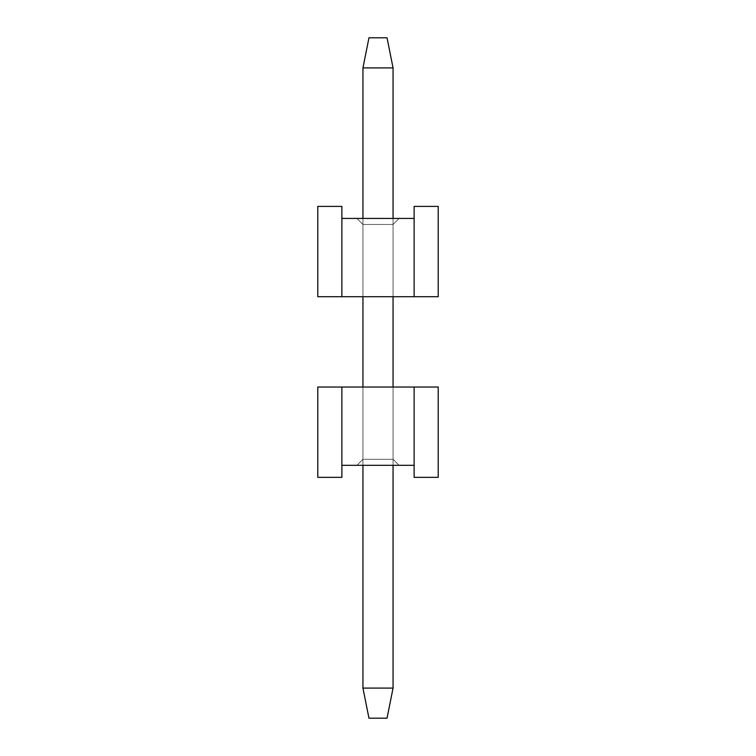 <?xml version="1.0" encoding="UTF-8"?>
<svg xmlns="http://www.w3.org/2000/svg" width="756" height="756" viewBox="0 0 756 756"><rect width="100%" height="100%" fill="white"/><g stroke="black" fill="none" stroke-linecap="round" stroke-linejoin="round"><path stroke-width="0.57" stroke-dasharray="3.78 2.83" d="M317.785 477.348L341.873 477.348L317.785 477.348L317.785 387.034L317.785 477.348L317.785 387.034L341.873 387.034L341.873 477.348L317.785 477.348L317.785 387.034L341.873 387.034L341.873 477.348L341.873 387.034L341.873 477.348L341.873 387.034L317.785 387.034L317.785 477.348L341.873 477.348L317.785 477.348L317.785 387.034L341.873 387.034L341.873 477.348L341.873 387.034L317.785 387.034L317.785 477.348L341.873 477.348L317.785 477.348L317.785 387.034L341.873 387.034L341.873 477.348L341.873 387.034L317.785 387.034L317.785 477.348L341.873 477.348L317.785 477.348L317.785 387.034L341.873 387.034L341.873 477.348L341.873 387.034L317.785 387.034L317.785 477.348L341.873 477.348L317.785 477.348L317.785 387.034L341.873 387.034L341.873 477.348L341.873 387.034L317.785 387.034L317.785 477.348L341.873 477.348L317.785 477.348L317.785 387.034L341.873 387.034L341.873 477.348L341.873 387.034L317.785 387.034L317.785 477.348L341.873 477.348L317.785 477.348L317.785 387.034L341.873 387.034L341.873 477.348L341.873 387.034L317.785 387.034L317.785 477.348L341.873 477.348L317.785 477.348L317.785 387.034L341.873 387.034L341.873 477.348L341.873 387.034L317.785 387.034L317.785 477.348L341.873 477.348L317.785 477.348L317.785 387.034L341.873 387.034L341.873 477.348L341.873 387.034L317.785 387.034L317.785 477.348L341.873 477.348L317.785 477.348L317.785 387.034L317.785 477.348L341.873 477.348L341.873 387.034L414.127 387.034L414.127 477.348L438.215 477.348L414.127 477.348L438.215 477.348L414.127 477.348L438.215 477.348L438.215 387.034L414.127 387.034L414.127 465.309L414.127 387.034L438.215 387.034L438.215 477.348L414.127 477.348L414.127 387.034L414.127 477.348L414.127 465.309L414.127 477.348L438.215 477.348L438.215 387.034L414.127 387.034L414.127 465.309L414.127 387.034L438.215 387.034L438.215 477.348L414.127 477.348L414.127 387.034L414.127 477.348L414.127 465.309L414.127 477.348L438.215 477.348L438.215 387.034L414.127 387.034L414.127 465.309L414.127 387.034L438.215 387.034L438.215 477.348L414.127 477.348L414.127 387.034L414.127 477.348L414.127 465.309L414.127 477.348L438.215 477.348L438.215 387.034L414.127 387.034L414.127 465.309L414.127 387.034L438.215 387.034L438.215 477.348L414.127 477.348L414.127 387.034L414.127 477.348L414.127 465.309L414.127 477.348L438.215 477.348L438.215 387.034L414.127 387.034L414.127 465.309L414.127 387.034L438.215 387.034L438.215 477.348L414.127 477.348L414.127 387.034L414.127 477.348L414.127 465.309L414.127 477.348L438.215 477.348L438.215 387.034L414.127 387.034L414.127 465.309L414.127 387.034L438.215 387.034L438.215 477.348L414.127 477.348L414.127 387.034L414.127 477.348L414.127 465.309L414.127 477.348L438.215 477.348L438.215 387.034L414.127 387.034L414.127 465.309L414.127 387.034L438.215 387.034L438.215 477.348L414.127 477.348L414.127 387.034L414.127 477.348L414.127 465.309L414.127 477.348L438.215 477.348L438.215 387.034L414.127 387.034L414.127 465.309L414.127 387.034L438.215 387.034L438.215 477.348L414.127 477.348L414.127 387.034L414.127 477.348L438.215 477.348L438.215 387.034L438.215 477.348L438.215 387.034L438.215 477.348L414.127 477.348L438.215 477.348L438.215 387.034L438.215 477.348L414.127 477.348L438.215 477.348L438.215 387.034L438.215 477.348L414.127 477.348L438.215 477.348L438.215 387.034L438.215 477.348L414.127 477.348L438.215 477.348L438.215 387.034L438.215 477.348L414.127 477.348L438.215 477.348L438.215 387.034L438.215 477.348L414.127 477.348L438.215 477.348L438.215 387.034L438.215 477.348L414.127 477.348L438.215 477.348L438.215 387.034L438.215 477.348L414.127 477.348L414.127 387.034L438.215 387.034L414.127 387.034L414.127 477.348L438.215 477.348L438.215 387.034L438.215 477.348L414.127 477.348L414.127 387.034L438.215 387.034L438.215 477.348L438.215 387.034L414.127 387.034L414.127 465.309L414.127 387.034L414.127 465.309L341.873 465.309L341.873 387.034L341.873 465.309L341.873 387.034L317.785 387.034L317.785 477.348L341.873 477.348L317.785 477.348L341.873 477.348L317.785 477.348L317.785 387.034L317.785 477.348L341.873 477.348L317.785 477.348L317.785 387.034L317.785 477.348L341.873 477.348L317.785 477.348L317.785 387.034L317.785 477.348L341.873 477.348L317.785 477.348L317.785 387.034L317.785 477.348L341.873 477.348L317.785 477.348L317.785 387.034L317.785 477.348L341.873 477.348L317.785 477.348L317.785 387.034L317.785 477.348L341.873 477.348L317.785 477.348L317.785 387.034L317.785 477.348M362.946 459.289L356.926 465.309L362.946 459.289L362.946 387.034L362.946 459.289L362.946 387.034L393.054 387.034L393.054 459.289L362.946 459.289L393.054 459.289L399.073 465.309L356.926 465.309L362.946 459.289L356.926 465.309L399.073 465.309L393.054 459.289L399.073 465.309L393.054 459.289L362.946 459.289L393.054 459.289L393.054 387.034L362.946 387.034L362.946 459.289L393.054 459.289L393.054 387.034L393.054 459.289L393.054 387.034L362.946 387.034L362.946 459.289L356.926 465.309L399.073 465.309L393.054 459.289L362.946 459.289L362.946 387.034L393.054 387.034L393.054 459.289L399.073 465.309L393.054 459.289L393.054 387.034L393.054 459.289L362.946 459.289L393.054 459.289L399.073 465.309L356.926 465.309L362.946 459.289L356.926 465.309L362.946 459.289L362.946 387.034L362.946 459.289L393.054 459.289L393.054 387.034L362.946 387.034L362.946 459.289L356.926 465.309L399.073 465.309L393.054 459.289L362.946 459.289L362.946 387.034L393.054 387.034L393.054 459.289L399.073 465.309L393.054 459.289L393.054 387.034L393.054 459.289L362.946 459.289L393.054 459.289L399.073 465.309L356.926 465.309L362.946 459.289L356.926 465.309L362.946 459.289L362.946 387.034L362.946 459.289L393.054 459.289L393.054 387.034L362.946 387.034L362.946 459.289L356.926 465.309L399.073 465.309L393.054 459.289L362.946 459.289L362.946 387.034L393.054 387.034L393.054 459.289L399.073 465.309L393.054 459.289L393.054 387.034L393.054 459.289L362.946 459.289L393.054 459.289L399.073 465.309L356.926 465.309L362.946 459.289L356.926 465.309L362.946 459.289L362.946 387.034L362.946 459.289L393.054 459.289L393.054 387.034L362.946 387.034L362.946 459.289L356.926 465.309L399.073 465.309L393.054 459.289L362.946 459.289L362.946 387.034L393.054 387.034L393.054 459.289L399.073 465.309L393.054 459.289L393.054 387.034L393.054 459.289L362.946 459.289L393.054 459.289L399.073 465.309L356.926 465.309L362.946 459.289L356.926 465.309L362.946 459.289L362.946 387.034L362.946 459.289L393.054 459.289L393.054 387.034L362.946 387.034L362.946 459.289L356.926 465.309L399.073 465.309L393.054 459.289L362.946 459.289L362.946 387.034L393.054 387.034L393.054 459.289L399.073 465.309L393.054 459.289L393.054 387.034L393.054 459.289L362.946 459.289L393.054 459.289L399.073 465.309L356.926 465.309L362.946 459.289L356.926 465.309L362.946 459.289L362.946 387.034L362.946 459.289L393.054 459.289L393.054 387.034L362.946 387.034L362.946 459.289L356.926 465.309L399.073 465.309L393.054 459.289L362.946 459.289L362.946 387.034L393.054 387.034L393.054 459.289L399.073 465.309L393.054 459.289L393.054 387.034L393.054 459.289L362.946 459.289L393.054 459.289L399.073 465.309L356.926 465.309L362.946 459.289L356.926 465.309L362.946 459.289L362.946 387.034L362.946 459.289L393.054 459.289L393.054 387.034L362.946 387.034L362.946 459.289L356.926 465.309L399.073 465.309L393.054 459.289L362.946 459.289L362.946 387.034L393.054 387.034L393.054 459.289L399.073 465.309L393.054 459.289L393.054 387.034L393.054 459.289L362.946 459.289L393.054 459.289L399.073 465.309L356.926 465.309L362.946 459.289L356.926 465.309L362.946 459.289L362.946 387.034L362.946 459.289L393.054 459.289L393.054 387.034L362.946 387.034L362.946 459.289L356.926 465.309L399.073 465.309L393.054 459.289L362.946 459.289L362.946 387.034L393.054 387.034L393.054 459.289L399.073 465.309L393.054 459.289L393.054 387.034L393.054 459.289L362.946 459.289L393.054 459.289L399.073 465.309L356.926 465.309L362.946 459.289L356.926 465.309L362.946 459.289L362.946 387.034L362.946 459.289L393.054 459.289L393.054 387.034L362.946 387.034L362.946 459.289L356.926 465.309L399.073 465.309L393.054 459.289L362.946 459.289L362.946 387.034L393.054 387.034L393.054 459.289L399.073 465.309L393.054 459.289L393.054 387.034L393.054 459.289L362.946 459.289L393.054 459.289L399.073 465.309L356.926 465.309L362.946 459.289L356.926 465.309L362.946 459.289L362.946 387.034L362.946 459.289M414.127 465.309L414.127 387.034L438.215 387.034L317.785 387.034L341.873 387.034L317.785 387.034L341.873 387.034L317.785 387.034L341.873 387.034L317.785 387.034L341.873 387.034L317.785 387.034L341.873 387.034L317.785 387.034L341.873 387.034L317.785 387.034L341.873 387.034L317.785 387.034L341.873 387.034L317.785 387.034L341.873 387.034L341.873 465.309L414.127 465.309M356.926 465.309L399.073 465.309L356.926 465.309M393.054 387.034L362.946 387.034L393.054 387.034L362.946 387.034L393.054 387.034L362.946 387.034L393.054 387.034L362.946 387.034L393.054 387.034L362.946 387.034L393.054 387.034L362.946 387.034L393.054 387.034L362.946 387.034L393.054 387.034L362.946 387.034L393.054 387.034L362.946 387.034L393.054 387.034L362.946 387.034L393.054 387.034L393.054 465.309L393.054 387.034M387.034 37.8L368.966 37.8L362.946 67.908L362.946 688.092L368.966 718.2L387.034 718.2L368.966 718.2L362.946 688.092L362.946 67.908L368.966 37.8L387.034 37.8L393.054 67.908L387.034 37.8L368.966 37.8L387.034 37.8L368.966 37.8L362.946 67.908L393.054 67.908L362.946 67.908L368.966 37.8L362.946 67.908L362.946 688.092L393.054 688.092L362.946 688.092L362.946 67.908L362.946 688.092L368.966 718.2L362.946 688.092L368.966 718.2L387.034 718.2L393.054 688.092L387.034 718.2L368.966 718.2L387.034 718.2L393.054 688.092L393.054 67.908L393.054 688.092L362.946 688.092L393.054 688.092L393.054 67.908L362.946 67.908L393.054 67.908L387.034 37.8L393.054 67.908L387.034 37.8L393.054 67.908L362.946 67.908L368.966 37.8L387.034 37.8L368.966 37.8L387.034 37.8L368.966 37.8L362.946 67.908L393.054 67.908L393.054 688.092L362.946 688.092L362.946 67.908L368.966 37.8L362.946 67.908L362.946 688.092L393.054 688.092L387.034 718.2L368.966 718.2L362.946 688.092L362.946 67.908L362.946 688.092L368.966 718.2L362.946 688.092L368.966 718.2L387.034 718.2L393.054 688.092L387.034 718.2L368.966 718.2L387.034 718.2L393.054 688.092L393.054 67.908L393.054 688.092L362.946 688.092L393.054 688.092L393.054 67.908L362.946 67.908L393.054 67.908L387.034 37.8L393.054 67.908L387.034 37.8L393.054 67.908L362.946 67.908L368.966 37.8L387.034 37.8L368.966 37.8L387.034 37.8L368.966 37.8L362.946 67.908L393.054 67.908L393.054 688.092L362.946 688.092L362.946 67.908L368.966 37.8L362.946 67.908L362.946 688.092L393.054 688.092L387.034 718.2L368.966 718.2L362.946 688.092L362.946 67.908L362.946 688.092L368.966 718.2L362.946 688.092L368.966 718.2L387.034 718.2L393.054 688.092L387.034 718.2L368.966 718.2L387.034 718.2L393.054 688.092L393.054 67.908L393.054 688.092L362.946 688.092L393.054 688.092L393.054 67.908L362.946 67.908L393.054 67.908L387.034 37.8L393.054 67.908L387.034 37.8L393.054 67.908L362.946 67.908L368.966 37.8L387.034 37.8L368.966 37.8L387.034 37.8L368.966 37.8L362.946 67.908L393.054 67.908L393.054 688.092L362.946 688.092L362.946 67.908L368.966 37.8L362.946 67.908L362.946 688.092L393.054 688.092L387.034 718.2L368.966 718.2L362.946 688.092L362.946 67.908L362.946 688.092L368.966 718.2L362.946 688.092L368.966 718.2L387.034 718.2L393.054 688.092L387.034 718.2L368.966 718.2L387.034 718.2L393.054 688.092L393.054 67.908L393.054 688.092L362.946 688.092L393.054 688.092L393.054 67.908L362.946 67.908L393.054 67.908L387.034 37.8L393.054 67.908L387.034 37.8L393.054 67.908L362.946 67.908L368.966 37.8L387.034 37.8L368.966 37.8L387.034 37.8L368.966 37.8L362.946 67.908L393.054 67.908L393.054 688.092L362.946 688.092L362.946 67.908L368.966 37.8L362.946 67.908L362.946 688.092L393.054 688.092L387.034 718.2L368.966 718.2L362.946 688.092L362.946 67.908L362.946 688.092L368.966 718.2L362.946 688.092L368.966 718.2L387.034 718.2L393.054 688.092L387.034 718.2L368.966 718.2L387.034 718.2L393.054 688.092L393.054 67.908L393.054 688.092L362.946 688.092L393.054 688.092L393.054 67.908L362.946 67.908L393.054 67.908L387.034 37.8L393.054 67.908L387.034 37.8L393.054 67.908L362.946 67.908L368.966 37.8L387.034 37.8L368.966 37.8L387.034 37.8L368.966 37.8L362.946 67.908L393.054 67.908L393.054 688.092L362.946 688.092L362.946 67.908L368.966 37.8L362.946 67.908L362.946 688.092L393.054 688.092L387.034 718.2L368.966 718.2L362.946 688.092L362.946 67.908L362.946 688.092L368.966 718.2L362.946 688.092L368.966 718.2L387.034 718.2L393.054 688.092L387.034 718.2L368.966 718.2L387.034 718.2L393.054 688.092L393.054 67.908L393.054 688.092L362.946 688.092L393.054 688.092L393.054 67.908L362.946 67.908L393.054 67.908L387.034 37.8L393.054 67.908L387.034 37.8L393.054 67.908L362.946 67.908L368.966 37.8L387.034 37.8L368.966 37.8L387.034 37.8L368.966 37.8L362.946 67.908L393.054 67.908L393.054 688.092L362.946 688.092L362.946 67.908L368.966 37.8L362.946 67.908L362.946 688.092L393.054 688.092L387.034 718.2L368.966 718.2L362.946 688.092L362.946 67.908L362.946 688.092L368.966 718.2L362.946 688.092L368.966 718.2L387.034 718.2L393.054 688.092L387.034 718.2L368.966 718.2L387.034 718.2L393.054 688.092L393.054 67.908L393.054 688.092L362.946 688.092L393.054 688.092L393.054 67.908L362.946 67.908L393.054 67.908L387.034 37.8L393.054 67.908L387.034 37.8L393.054 67.908L362.946 67.908L368.966 37.8L387.034 37.8L368.966 37.8L387.034 37.8L368.966 37.8L362.946 67.908L393.054 67.908L393.054 688.092L362.946 688.092L362.946 67.908L368.966 37.8L362.946 67.908L362.946 688.092L393.054 688.092L387.034 718.2L368.966 718.2L362.946 688.092L362.946 67.908L362.946 688.092L368.966 718.2L362.946 688.092L368.966 718.2L387.034 718.2L393.054 688.092L387.034 718.2L368.966 718.2L387.034 718.2L393.054 688.092L393.054 67.908L393.054 688.092L362.946 688.092L393.054 688.092L393.054 67.908L362.946 67.908L393.054 67.908L387.034 37.8L393.054 67.908L387.034 37.8L393.054 67.908L362.946 67.908L368.966 37.8L387.034 37.8L368.966 37.8L387.034 37.8L368.966 37.8L362.946 67.908L393.054 67.908L393.054 688.092L362.946 688.092L362.946 67.908L368.966 37.8L362.946 67.908L362.946 688.092L393.054 688.092L387.034 718.2L368.966 718.2L362.946 688.092L362.946 67.908L362.946 688.092L368.966 718.2L362.946 688.092L368.966 718.2L387.034 718.2L393.054 688.092L387.034 718.2L368.966 718.2L387.034 718.2L393.054 688.092L393.054 67.908L393.054 688.092L362.946 688.092L393.054 688.092L393.054 67.908L362.946 67.908L393.054 67.908L387.034 37.8L393.054 67.908L387.034 37.8L393.054 67.908L362.946 67.908L368.966 37.8L387.034 37.8M362.946 465.309L362.946 387.034L362.946 465.309M362.946 296.711L362.946 218.437L362.946 296.711L362.946 224.456L393.054 224.456L399.073 218.437L393.054 224.456L393.054 296.711L393.054 218.437L393.054 296.711L393.054 224.456L393.054 296.711L362.946 296.711L393.054 296.711L393.054 224.456L362.946 224.456L356.926 218.437L399.073 218.437L393.054 224.456L399.073 218.437L356.926 218.437L362.946 224.456L356.926 218.437L362.946 224.456L393.054 224.456L362.946 224.456L362.946 296.711L362.946 224.456L362.946 296.711L393.054 296.711L393.054 224.456L362.946 224.456L362.946 296.711L362.946 224.456L393.054 224.456L399.073 218.437L356.926 218.437L362.946 224.456L356.926 218.437L362.946 224.456L362.946 296.711L362.946 224.456L393.054 224.456L393.054 296.711L362.946 296.711L393.054 296.711L393.054 224.456L362.946 224.456L356.926 218.437L399.073 218.437L393.054 224.456L399.073 218.437L393.054 224.456L393.054 296.711L393.054 224.456L362.946 224.456L362.946 296.711L362.946 224.456L393.054 224.456L399.073 218.437L356.926 218.437L362.946 224.456L356.926 218.437L362.946 224.456L362.946 296.711L362.946 224.456L393.054 224.456L393.054 296.711L362.946 296.711L393.054 296.711L393.054 224.456L362.946 224.456L356.926 218.437L399.073 218.437L393.054 224.456L399.073 218.437L393.054 224.456L393.054 296.711L393.054 224.456L362.946 224.456L362.946 296.711L362.946 224.456L393.054 224.456L399.073 218.437L356.926 218.437L362.946 224.456L356.926 218.437L362.946 224.456L362.946 296.711L362.946 224.456L393.054 224.456L393.054 296.711L362.946 296.711L393.054 296.711L393.054 224.456L362.946 224.456L356.926 218.437L399.073 218.437L393.054 224.456L399.073 218.437L393.054 224.456L393.054 296.711L393.054 224.456L362.946 224.456L362.946 296.711L362.946 224.456L393.054 224.456L399.073 218.437L356.926 218.437L362.946 224.456L356.926 218.437L362.946 224.456L362.946 296.711L362.946 224.456L393.054 224.456L393.054 296.711L362.946 296.711L393.054 296.711L393.054 224.456L362.946 224.456L356.926 218.437L399.073 218.437L393.054 224.456L399.073 218.437L393.054 224.456L393.054 296.711L393.054 224.456L362.946 224.456L362.946 296.711L362.946 224.456L393.054 224.456L399.073 218.437L356.926 218.437L362.946 224.456L356.926 218.437L362.946 224.456L362.946 296.711L362.946 224.456L393.054 224.456L393.054 296.711L362.946 296.711L393.054 296.711L393.054 224.456L362.946 224.456L356.926 218.437L399.073 218.437L393.054 224.456L399.073 218.437L393.054 224.456L393.054 296.711L393.054 224.456L362.946 224.456L362.946 296.711L362.946 224.456L393.054 224.456L399.073 218.437L356.926 218.437L362.946 224.456L356.926 218.437L362.946 224.456L362.946 296.711L362.946 224.456L393.054 224.456L393.054 296.711L362.946 296.711L393.054 296.711L393.054 224.456L362.946 224.456L356.926 218.437L399.073 218.437L393.054 224.456L399.073 218.437L393.054 224.456L393.054 296.711L393.054 224.456L362.946 224.456L362.946 296.711L362.946 224.456L393.054 224.456L399.073 218.437L356.926 218.437L362.946 224.456L356.926 218.437L362.946 224.456L362.946 296.711L362.946 224.456L393.054 224.456L393.054 296.711L362.946 296.711L393.054 296.711L393.054 224.456L362.946 224.456L356.926 218.437L399.073 218.437L393.054 224.456L399.073 218.437L393.054 224.456L393.054 296.711L393.054 224.456L362.946 224.456L362.946 296.711L362.946 224.456L393.054 224.456L399.073 218.437L356.926 218.437L362.946 224.456L356.926 218.437L362.946 224.456L362.946 296.711L362.946 224.456L393.054 224.456L393.054 296.711L362.946 296.711L393.054 296.711L393.054 224.456L362.946 224.456L356.926 218.437L399.073 218.437L393.054 224.456L399.073 218.437L393.054 224.456L393.054 296.711L393.054 224.456L362.946 224.456L362.946 296.711L362.946 224.456L393.054 224.456L399.073 218.437L356.926 218.437L362.946 224.456L356.926 218.437L362.946 224.456L362.946 296.711L362.946 224.456L393.054 224.456L393.054 296.711L362.946 296.711L393.054 296.711L393.054 224.456L362.946 224.456L356.926 218.437L399.073 218.437L393.054 224.456L399.073 218.437L393.054 224.456L393.054 296.711L362.946 296.711M362.946 688.092L362.946 67.908L393.054 67.908L393.054 688.092L362.946 688.092L393.054 688.092L387.034 718.2L368.966 718.2L362.946 688.092M393.054 688.092L387.034 718.2L393.054 688.092L393.054 67.908L393.054 688.092M438.215 206.397L414.127 206.397L438.215 206.397L438.215 296.711L438.215 206.397L438.215 296.711L414.127 296.711L414.127 206.397L438.215 206.397L438.215 296.711L414.127 296.711L414.127 206.397L414.127 296.711L414.127 206.397L414.127 296.711L438.215 296.711L438.215 206.397L414.127 206.397L438.215 206.397L438.215 296.711L414.127 296.711L414.127 206.397L414.127 296.711L438.215 296.711L438.215 206.397L414.127 206.397L438.215 206.397L438.215 296.711L414.127 296.711L414.127 206.397L414.127 296.711L438.215 296.711L438.215 206.397L414.127 206.397L438.215 206.397L438.215 296.711L414.127 296.711L414.127 206.397L414.127 296.711L438.215 296.711L438.215 206.397L414.127 206.397L438.215 206.397L438.215 296.711L414.127 296.711L414.127 206.397L414.127 296.711L438.215 296.711L438.215 206.397L414.127 206.397L438.215 206.397L438.215 296.711L414.127 296.711L414.127 206.397L414.127 296.711L438.215 296.711L438.215 206.397L414.127 206.397L438.215 206.397L438.215 296.711L414.127 296.711L414.127 206.397L414.127 296.711L438.215 296.711L438.215 206.397L414.127 206.397L438.215 206.397L438.215 296.711L414.127 296.711L414.127 206.397L414.127 296.711L438.215 296.711L438.215 206.397L414.127 206.397L438.215 206.397L438.215 296.711L414.127 296.711L414.127 206.397L414.127 296.711L438.215 296.711L438.215 206.397L414.127 206.397L438.215 206.397L438.215 296.711L438.215 206.397L414.127 206.397L414.127 296.711L341.873 296.711L341.873 206.397L317.785 206.397L341.873 206.397L317.785 206.397L341.873 206.397L317.785 206.397L317.785 296.711L341.873 296.711L341.873 218.437L341.873 296.711L317.785 296.711L317.785 206.397L341.873 206.397L341.873 296.711L341.873 206.397L341.873 218.437L341.873 206.397L317.785 206.397L317.785 296.711L341.873 296.711L341.873 218.437L341.873 296.711L317.785 296.711L317.785 206.397L341.873 206.397L341.873 296.711L341.873 206.397L341.873 218.437L341.873 206.397L317.785 206.397L317.785 296.711L341.873 296.711L341.873 218.437L341.873 296.711L317.785 296.711L317.785 206.397L341.873 206.397L341.873 296.711L341.873 206.397L341.873 218.437L341.873 206.397L317.785 206.397L317.785 296.711L341.873 296.711L341.873 218.437L341.873 296.711L317.785 296.711L317.785 206.397L341.873 206.397L341.873 296.711L341.873 206.397L341.873 218.437L341.873 206.397L317.785 206.397L317.785 296.711L341.873 296.711L341.873 218.437L341.873 296.711L317.785 296.711L317.785 206.397L341.873 206.397L341.873 296.711L341.873 206.397L341.873 218.437L341.873 206.397L317.785 206.397L317.785 296.711L341.873 296.711L341.873 218.437L341.873 296.711L317.785 296.711L317.785 206.397L341.873 206.397L341.873 296.711L341.873 206.397L341.873 218.437L341.873 206.397L317.785 206.397L317.785 296.711L341.873 296.711L341.873 218.437L341.873 296.711L317.785 296.711L317.785 206.397L341.873 206.397L341.873 296.711L341.873 206.397L341.873 218.437L341.873 206.397L317.785 206.397L317.785 296.711L341.873 296.711L341.873 218.437L341.873 296.711L317.785 296.711L317.785 206.397L341.873 206.397L341.873 296.711L341.873 206.397L317.785 206.397L317.785 296.711L317.785 206.397L317.785 296.711L317.785 206.397L341.873 206.397L317.785 206.397L317.785 296.711L317.785 206.397L341.873 206.397L317.785 206.397L317.785 296.711L317.785 206.397L341.873 206.397L317.785 206.397L317.785 296.711L317.785 206.397L341.873 206.397L317.785 206.397L317.785 296.711L317.785 206.397L341.873 206.397L317.785 206.397L317.785 296.711L317.785 206.397L341.873 206.397L317.785 206.397L317.785 296.711L317.785 206.397L341.873 206.397L317.785 206.397L317.785 296.711L317.785 206.397L341.873 206.397L341.873 296.711L317.785 296.711L341.873 296.711L341.873 206.397L317.785 206.397L317.785 296.711L317.785 206.397L341.873 206.397L341.873 296.711L317.785 296.711L317.785 206.397L317.785 296.711L341.873 296.711L341.873 218.437L341.873 296.711L341.873 218.437L414.127 218.437L414.127 296.711L414.127 218.437L414.127 296.711L438.215 296.711L438.215 206.397L414.127 206.397L438.215 206.397L414.127 206.397L438.215 206.397L438.215 296.711L438.215 206.397L414.127 206.397L438.215 206.397L438.215 296.711L438.215 206.397L414.127 206.397L438.215 206.397L438.215 296.711L438.215 206.397L414.127 206.397L438.215 206.397L438.215 296.711L438.215 206.397L414.127 206.397L438.215 206.397L438.215 296.711L438.215 206.397L414.127 206.397L438.215 206.397L438.215 296.711L438.215 206.397L414.127 206.397L438.215 206.397L438.215 296.711L438.215 206.397M341.873 218.437L341.873 296.711L317.785 296.711L438.215 296.711L414.127 296.711L438.215 296.711L414.127 296.711L438.215 296.711L414.127 296.711L438.215 296.711L414.127 296.711L438.215 296.711L414.127 296.711L438.215 296.711L414.127 296.711L438.215 296.711L414.127 296.711L438.215 296.711L414.127 296.711L438.215 296.711L414.127 296.711L414.127 218.437L341.873 218.437M399.073 218.437L356.926 218.437L399.073 218.437"/><path stroke-width="1.13" d="M341.873 387.034L317.785 387.034L317.785 477.348L341.873 477.348L341.873 465.309L341.873 477.348L317.785 477.348L317.785 387.034L438.215 387.034L414.127 387.034L414.127 477.348L414.127 465.309L341.873 465.309L341.873 387.034L341.873 465.309L414.127 465.309L414.127 387.034L341.873 387.034M414.127 477.348L438.215 477.348L438.215 387.034L438.215 477.348L414.127 477.348M368.966 37.8L387.034 37.8L368.966 37.8L362.946 67.908L368.966 37.8M362.946 688.092L362.946 465.309L362.946 688.092L368.966 718.2L362.946 688.092L393.054 688.092L362.946 688.092M362.946 387.034L362.946 296.711L362.946 387.034M362.946 218.437L362.946 67.908L362.946 218.437M387.034 718.2L368.966 718.2L387.034 718.2L393.054 688.092L393.054 465.309L393.054 688.092L387.034 718.2M393.054 387.034L393.054 296.711L393.054 387.034M393.054 218.437L393.054 67.908L362.946 67.908L393.054 67.908L387.034 37.8L393.054 67.908L393.054 218.437M414.127 296.711L438.215 296.711L438.215 206.397L414.127 206.397L414.127 218.437L414.127 206.397L438.215 206.397L438.215 296.711L317.785 296.711L341.873 296.711L341.873 206.397L341.873 218.437L414.127 218.437L414.127 296.711L414.127 218.437L341.873 218.437L341.873 296.711L414.127 296.711M341.873 206.397L317.785 206.397L317.785 296.711L317.785 206.397L341.873 206.397"/></g></svg>
